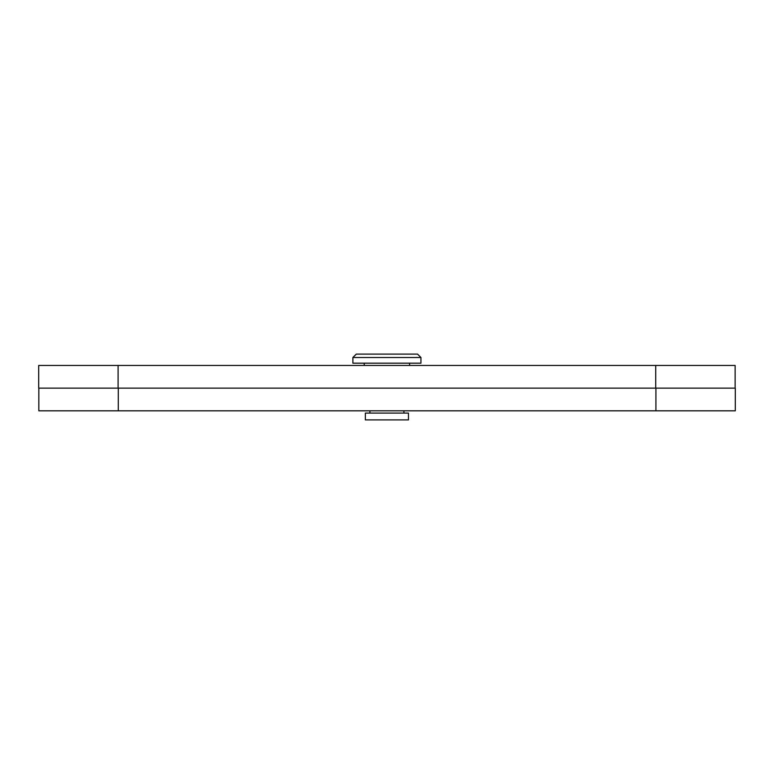 <?xml version="1.0" encoding="UTF-8"?>
<svg xmlns="http://www.w3.org/2000/svg" width="774" height="774" viewBox="0 0 774 774"><rect width="100%" height="100%" fill="white"/><g stroke="black" fill="none" stroke-linecap="round" stroke-linejoin="round"><path stroke-width="1.16" d="M735.136 388.132L735.136 365.454L655.733 365.454L655.733 388.132L735.3 388.132L735.3 410.82L38.835 410.82L38.835 388.132M369.904 410.82L369.904 413.084M403.931 410.82L403.931 413.084M408.469 413.084L365.367 413.084L365.367 419.895L408.469 419.895L408.469 413.084M364.235 363.18L364.235 365.454M409.601 363.18L409.601 365.454M352.886 363.18L420.94 363.18L420.94 357.511L352.886 357.511L352.886 363.18M420.94 357.511L417.544 354.105L356.292 354.105L352.886 357.511M655.733 388.132L38.7 388.132L38.7 365.454L655.733 365.454M655.917 388.132L655.917 410.82M118.287 388.132L118.287 410.82M118.103 388.132L118.103 365.454"/></g></svg>
